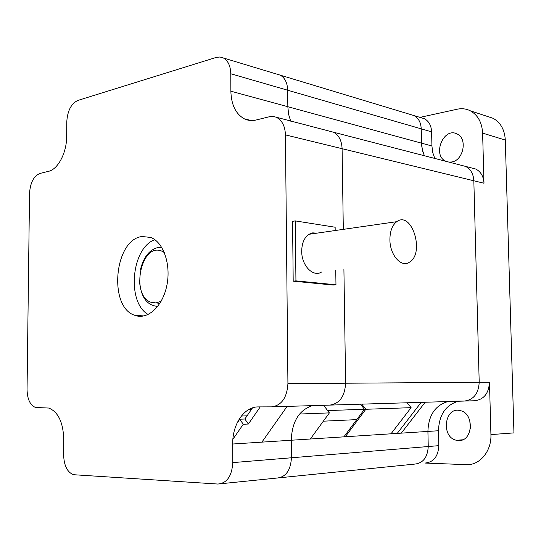 <?xml version="1.0" encoding="UTF-8"?>
<svg xmlns="http://www.w3.org/2000/svg" width="541" height="541" viewBox="0 0 541 541"><rect width="100%" height="100%" fill="white"/><g stroke="black" fill="none" stroke-linecap="round" stroke-linejoin="round"><path stroke-width="0.81" d="M414.284 464.137C422.934 463.394 427.586 457.524 428.249 446.528L427.917 431.427L428.249 446.528C427.586 457.524 422.934 463.394 414.284 464.137L279.947 477.744M312.434 405.628C299.065 410.051 292.005 421.588 291.254 440.232L291.443 457.781L438.832 445.662C438.176 456.516 433.551 462.312 424.942 463.055L466.268 464.651C479.664 465.564 491.674 451.201 490.924 434.592L513.95 432.895L505.294 140.058C504.672 129.745 500.601 122.489 493.081 118.296L487.624 116.504M451.728 401.158L464.306 401.064C473.564 399.88 478.535 393.618 479.204 382.277L473.835 180.775L479.204 382.277C478.535 393.618 473.564 399.88 464.306 401.064L330.328 405.087M471.603 167.96L475.755 169.035C480.827 171.666 483.58 176.407 483.992 183.25L473.835 180.775C473.416 173.844 470.656 169.049 465.558 166.398L461.392 165.316M447.86 401.557C435.126 405.405 428.479 415.36 427.917 431.427L232.698 444.012L232.792 462.609C231.9 476.141 226.916 483.282 217.834 484.039L73.522 474.707C67.327 472.286 64.034 465.74 63.635 455.076L63.784 439.204C63.141 422.264 58.144 411.877 48.798 408.049L35.55 407.488C30.161 405.229 27.327 399.265 27.05 389.574L29.532 193.462C30.255 182.723 33.718 176.048 39.933 173.451L48.582 171.308C57.901 169.394 66.692 152.846 66.638 136.785L66.78 121.779C67.51 110.709 71.209 103.595 77.87 100.43L216.17 57.434L219.916 56.988L223.433 57.995C228.086 60.714 230.534 65.975 230.777 73.765L287.663 90.219L287.839 106.719L421.54 143.169L422.338 149.756L424.401 155.747L422.805 151.548L421.723 146.043L421.223 128.846L421.54 143.169L431.928 145.996L431.603 131.848L421.223 128.846C420.891 122.435 418.477 118.006 413.98 115.564L410.835 114.618L413.98 115.564C418.477 118.006 420.891 122.435 421.223 128.846L287.67 90.225C287.393 82.834 284.931 77.823 280.299 75.172L280.265 75.165M361.794 404.147L365.811 409.28L411.106 407.664L407.136 402.781M365.811 409.28L345.307 436.749M391.001 433.808L411.106 407.664M421.189 402.362L397.229 433.402M364.445 409.267L327.643 410.578M356.749 419.62L323.342 421.182M343.907 436.837L364.465 409.287L360.482 404.181M310.345 439.001L329.388 412.891L299.538 414.034M329.388 412.891L323.646 405.29M241.36 416.043L247.054 415.826M248.948 409.436L251.511 409.348M261.905 442.125L287.122 406.386M260.228 406.893L248.36 424.036L243.254 424.266L232.88 439.319M248.36 424.036L244.863 419.005L239.758 419.214L243.254 424.266M244.863 419.005L252.546 407.846M236.931 423.333L239.758 419.214M161.15 301.222L156.058 302.94L151.358 302.378C130.144 296.17 140.87 242.138 161.678 251.105L164.322 252.512M419.965 117.377L457.253 109.208C461.858 108.234 466.207 108.761 470.285 110.797C477.892 115.064 482.004 122.509 482.613 133.12L483.992 183.25M421.25 117.762L424.381 118.709C428.857 121.13 431.265 125.505 431.603 131.848M448.935 162.097L451.654 161.975C463.509 160.569 467.809 138.368 457.05 133.952C443.498 126.695 431.887 155.605 445.946 161.286L446.109 161.36M472.902 168.123L472.063 168.075M431.928 145.996L432.732 152.515L434.788 158.432M251.173 120.528L244.316 118.817C248.015 120.609 251.984 120.995 256.218 119.98L269.783 116.64L273.692 116.552L333.554 132.234C338.882 135.169 341.729 140.653 342.095 148.694L473.835 180.775C473.416 173.844 470.656 169.049 465.558 166.398L329.192 131.105M464.875 401.05L474.673 400.753C483.884 399.583 488.821 393.402 489.477 382.203L490.924 434.592M458.545 440.53C472.996 441.672 474.667 413.412 460.33 410.646C444.587 406.014 440.543 437.324 456.489 440.273L458.545 440.53M470.393 428.986L469.771 420.425M458.308 401.246C445.642 405.047 439.035 414.879 438.487 430.744L438.832 445.662M401.28 433.145L425.192 402.24M389.905 239.71C389.865 255.224 401.469 268.113 409.564 262.115C425.111 253.127 411.762 210.327 396.722 221.682C392.232 225.171 389.96 231.176 389.905 239.71M316.762 233.171L312.712 232.853L308.877 234.307C304.231 237.627 301.844 243.274 301.709 251.24C301.526 265.726 313.327 277.641 321.719 271.947M335.19 230.527L335.143 227.22L295.291 220.904L295.941 280.874L335.968 284.776L335.758 270.378M295.291 220.904L292.559 221.33L293.195 281.171L295.941 280.874M293.195 281.171L333.242 285.053L335.968 284.776M276.864 117.566C282.24 120.609 285.093 126.384 285.432 134.892L287.927 383.63C287.014 397.689 281.611 405.432 271.717 406.852L258.355 406.9C244.221 406.616 232.326 424.239 232.698 444.012M285.432 134.892L342.095 148.694L343.312 229.357M343.914 269.465L345.625 383.224L489.477 382.203M272.319 406.832L329.719 405.108C339.484 403.755 344.786 396.465 345.625 383.224L287.927 383.63M221.107 483.708L276.694 478.075C285.702 477.318 290.618 470.555 291.443 457.781L232.792 462.609M244.316 118.817C235.748 113.995 231.264 104.785 230.865 91.192L230.777 73.765M230.865 91.192L287.839 106.719L288.596 114.293L290.673 121.143M148.173 314.49C126.425 302.466 131.335 247.704 154.861 239.704M142.127 236.518C114.11 239.386 108.072 307.903 135.196 315.437C147.808 320.008 162.719 306.314 166.865 285.398C171.179 264.542 163.45 242.192 150.756 237.438L142.127 236.518M163.646 250.97L161.272 250.956M161.773 247.453L157.871 247.528C149.255 249.807 143.419 257.3 140.356 270.013M139.422 280.414C140.721 296.887 146.827 305.543 157.749 306.395M505.294 140.058L482.613 133.12M427.917 431.427L438.487 430.744M280.326 75.185L424.381 118.709M163.822 251.342L161.678 251.105M159.805 303.474L156.491 302.886M493.081 118.296L470.285 110.797M475.755 169.035L465.558 166.398M456.489 440.273L462.514 439.806M308.877 234.307L396.722 221.682M223.433 57.995L280.299 75.172M144.116 315.917L135.196 315.437"/></g></svg>
